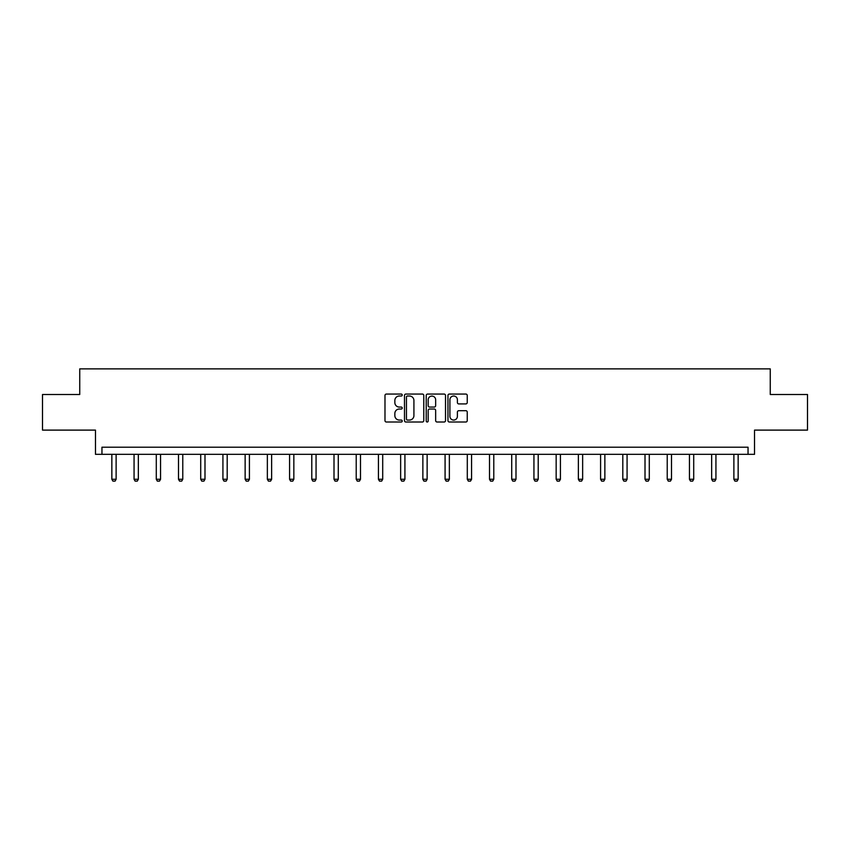 <?xml version="1.0" encoding="UTF-8"?>
<svg xmlns="http://www.w3.org/2000/svg" width="850" height="850" viewBox="0 0 850 850"><rect width="100%" height="100%" fill="white"/><g stroke="black" fill="none" stroke-linecap="round" stroke-linejoin="round"><path stroke-width="1.27" d="M402.22 395.038A0.978 0.978 0 0 0 401.243 394.06L386.389 394.06A1.403 1.403 0 0 0 384.986 395.462L384.986 420.623A1.403 1.403 0 0 0 386.389 422.014L401.243 422.014A0.978 0.978 0 0 0 402.22 421.037A0.978 0.978 0 0 0 401.243 420.059L399.319 420.059A4.473 4.473 0 0 1 394.846 415.586L394.846 413.493A4.473 4.473 0 0 1 399.319 409.02L401.243 409.02A0.978 0.978 0 0 0 402.22 408.043A0.978 0.978 0 0 0 401.243 407.065L399.319 407.065A4.473 4.473 0 0 1 394.846 402.592L394.846 400.488A4.473 4.473 0 0 1 399.319 396.015L401.243 396.015A0.978 0.978 0 0 0 402.22 395.038M42.5 394.506L42.5 430.111L95.476 430.111L95.476 454.325L754.524 454.325L754.524 430.111L807.5 430.111L807.5 394.506L770.259 394.506L770.259 368.879L79.741 368.879L79.741 394.506L42.5 394.506M465.853 403.92A1.403 1.403 0 0 0 467.245 402.517L467.245 395.462A1.403 1.403 0 0 0 465.853 394.06L449.353 394.06A1.403 1.403 0 0 0 447.961 395.462L447.961 420.623A1.403 1.403 0 0 0 449.353 422.014L465.853 422.014A1.403 1.403 0 0 0 467.245 420.623L467.245 412.091A1.403 1.403 0 0 0 465.853 410.699L458.788 410.699A1.403 1.403 0 0 0 457.396 412.091L457.396 416.319A3.74 3.74 0 0 1 453.656 420.059A3.74 3.74 0 0 1 449.916 416.319L449.916 399.755A3.74 3.74 0 0 1 453.656 396.015A3.74 3.74 0 0 1 457.396 399.755L457.396 402.517A1.403 1.403 0 0 0 458.788 403.92L465.853 403.92M748.043 454.325L748.043 447.206L101.957 447.206L101.957 454.325M423.778 395.462A1.403 1.403 0 0 0 422.376 394.06L405.886 394.06A1.403 1.403 0 0 0 404.483 395.462L404.483 420.623A1.403 1.403 0 0 0 405.886 422.014L422.376 422.014A1.403 1.403 0 0 0 423.778 420.623L423.778 395.462M427.624 394.06L444.114 394.06A1.403 1.403 0 0 1 445.517 395.462L445.517 420.623A1.403 1.403 0 0 1 444.114 422.014L437.059 422.014A1.403 1.403 0 0 1 435.657 420.623L435.657 410.412A1.403 1.403 0 0 0 434.265 409.02L429.579 409.02A1.403 1.403 0 0 0 428.177 410.412L428.177 421.037A0.978 0.978 0 0 1 427.199 422.014A0.978 0.978 0 0 1 426.222 421.037L426.222 395.462A1.403 1.403 0 0 1 427.624 394.06M407.426 396.015A0.978 0.978 0 0 0 406.449 396.993L406.449 419.082A0.978 0.978 0 0 0 407.426 420.059L409.445 420.059A4.473 4.473 0 0 0 413.918 415.586L413.918 400.488A4.473 4.473 0 0 0 409.445 396.015L407.426 396.015M435.657 399.829A3.74 3.74 0 0 0 431.917 396.089A3.74 3.74 0 0 0 428.177 399.829L428.177 405.663A1.403 1.403 0 0 0 429.579 407.065L434.265 407.065A1.403 1.403 0 0 0 435.657 405.663L435.657 399.829M111.849 454.325L111.849 479.272L116.121 479.272L116.121 454.325M116.121 479.272L115.058 481.121L112.922 481.121L111.849 479.272M134.066 454.325L134.066 479.272L138.337 479.272L138.337 454.325M138.337 479.272L137.275 481.121L135.139 481.121L134.066 479.272M156.283 454.325L156.283 479.272L160.554 479.272L160.554 454.325M160.554 479.272L159.481 481.121L157.346 481.121L156.283 479.272M178.5 454.325L178.5 479.272L182.771 479.272L182.771 454.325M182.771 479.272L181.698 481.121L179.562 481.121L178.5 479.272M200.717 454.325L200.717 479.272L204.988 479.272L204.988 454.325M204.988 479.272L203.915 481.121L201.779 481.121L200.717 479.272M222.923 454.325L222.923 479.272L227.194 479.272L227.194 454.325M227.194 479.272L226.132 481.121L223.996 481.121L222.923 479.272M245.14 454.325L245.14 479.272L249.411 479.272L249.411 454.325M249.411 479.272L248.349 481.121L246.213 481.121L245.14 479.272M267.357 454.325L267.357 479.272L271.628 479.272L271.628 454.325M271.628 479.272L270.566 481.121L268.43 481.121L267.357 479.272M289.574 454.325L289.574 479.272L293.845 479.272L293.845 454.325M293.845 479.272L292.772 481.121L290.636 481.121L289.574 479.272M311.791 454.325L311.791 479.272L316.062 479.272L316.062 454.325M316.062 479.272L314.989 481.121L312.853 481.121L311.791 479.272M334.007 454.325L334.007 479.272L338.279 479.272L338.279 454.325M338.279 479.272L337.206 481.121L335.07 481.121L334.007 479.272M356.214 454.325L356.214 479.272L360.496 479.272L360.496 454.325M360.496 479.272L359.422 481.121L357.287 481.121L356.214 479.272M378.431 454.325L378.431 479.272L382.702 479.272L382.702 454.325M382.702 479.272L381.639 481.121L379.504 481.121L378.431 479.272M400.647 454.325L400.647 479.272L404.919 479.272L404.919 454.325M404.919 479.272L403.856 481.121L401.721 481.121L400.647 479.272M422.864 454.325L422.864 479.272L427.136 479.272L427.136 454.325M427.136 479.272L426.073 481.121L423.927 481.121L422.864 479.272M445.081 454.325L445.081 479.272L449.353 479.272L449.353 454.325M449.353 479.272L448.279 481.121L446.144 481.121L445.081 479.272M467.298 454.325L467.298 479.272L471.569 479.272L471.569 454.325M471.569 479.272L470.496 481.121L468.361 481.121L467.298 479.272M489.504 454.325L489.504 479.272L493.786 479.272L493.786 454.325M493.786 479.272L492.713 481.121L490.578 481.121L489.504 479.272M511.721 454.325L511.721 479.272L515.992 479.272L515.992 454.325M515.992 479.272L514.93 481.121L512.794 481.121L511.721 479.272M533.938 454.325L533.938 479.272L538.209 479.272L538.209 454.325M538.209 479.272L537.147 481.121L535.011 481.121L533.938 479.272M556.155 454.325L556.155 479.272L560.426 479.272L560.426 454.325M560.426 479.272L559.364 481.121L557.228 481.121L556.155 479.272M578.372 454.325L578.372 479.272L582.643 479.272L582.643 454.325M582.643 479.272L581.57 481.121L579.434 481.121L578.372 479.272M600.589 454.325L600.589 479.272L604.86 479.272L604.86 454.325M604.86 479.272L603.787 481.121L601.651 481.121L600.589 479.272M622.806 454.325L622.806 479.272L627.077 479.272L627.077 454.325M627.077 479.272L626.004 481.121L623.868 481.121L622.806 479.272M645.012 454.325L645.012 479.272L649.283 479.272L649.283 454.325M649.283 479.272L648.221 481.121L646.085 481.121L645.012 479.272M667.229 454.325L667.229 479.272L671.5 479.272L671.5 454.325M671.5 479.272L670.438 481.121L668.302 481.121L667.229 479.272M689.446 454.325L689.446 479.272L693.717 479.272L693.717 454.325M693.717 479.272L692.654 481.121L690.519 481.121L689.446 479.272M711.662 454.325L711.662 479.272L715.934 479.272L715.934 454.325M715.934 479.272L714.861 481.121L712.725 481.121L711.662 479.272M733.879 454.325L733.879 479.272L738.151 479.272L738.151 454.325M738.151 479.272L737.077 481.121L734.942 481.121L733.879 479.272"/></g></svg>
